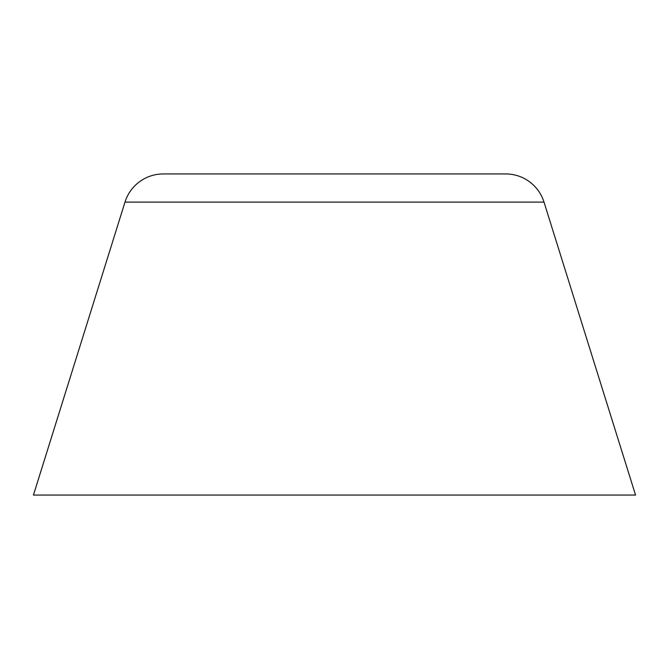 <?xml version="1.0" encoding="UTF-8"?>
<svg xmlns="http://www.w3.org/2000/svg" width="669" height="669" viewBox="0 0 669 669"><rect width="100%" height="100%" fill="white"/><g stroke="black" fill="none" stroke-linecap="round" stroke-linejoin="round"><path stroke-width="1" d="M124.994 202.105L544.006 202.105A40.14 40.14 0 0 0 505.689 173.94L163.311 173.94A40.14 40.14 0 0 0 124.994 202.105L33.45 495.06L635.55 495.06L544.006 202.105L124.994 202.105A40.14 40.14 0 0 1 163.311 173.94L505.689 173.94A40.14 40.14 0 0 1 544.006 202.105L635.55 495.06L33.45 495.06L124.994 202.105"/></g></svg>
